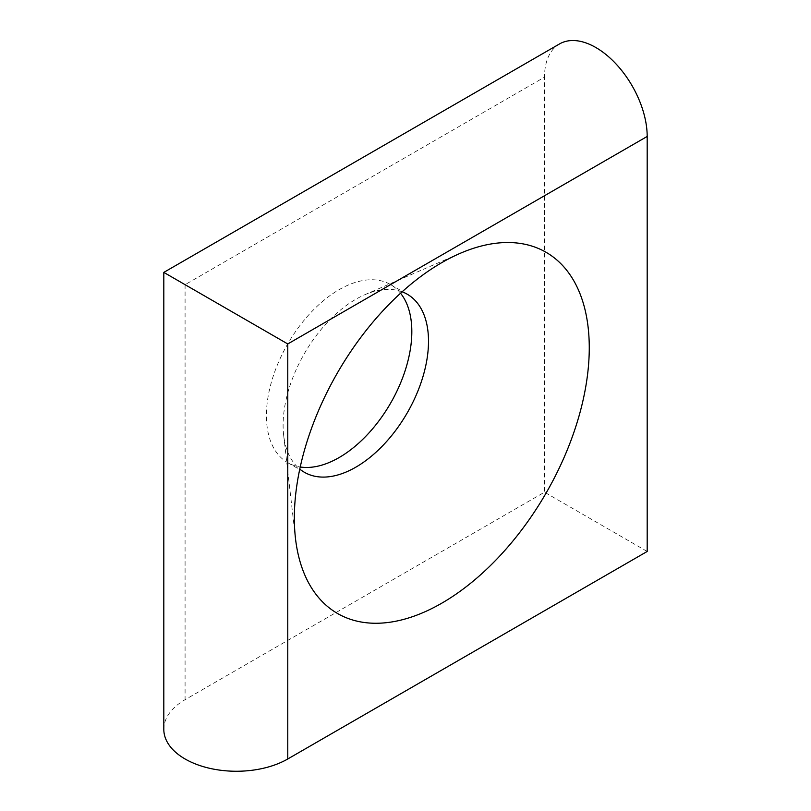 <?xml version="1.0" encoding="UTF-8"?>
<svg xmlns="http://www.w3.org/2000/svg" width="811" height="811" viewBox="0 0 811 811"><rect width="100%" height="100%" fill="white"/><g stroke="black" fill="none" stroke-linecap="round" stroke-linejoin="round"><path stroke-width="0.61" stroke-dasharray="4.05 3.04" d="M163.812 729.332A72.615 41.919 180 0 1 185.08 699.69L544.495 492.186L544.495 77.167L185.08 284.671L163.812 272.395M647.188 551.47L544.495 492.186M559.539 43.926A72.615 41.919 -120 0 0 544.495 77.167M400.553 293.237A102.815 59.365 120 0 0 390.527 284.56A102.815 59.365 120 0 0 339.12 289.659A102.815 59.365 120 0 0 271.949 380.258A102.815 59.365 120 0 0 287.712 462.655A102.815 59.365 120 0 0 300.232 466.994M402.134 291.798A102.815 59.365 120 0 0 364.757 294.758A102.815 59.365 120 0 0 355.806 299.289A102.815 59.365 120 0 0 283.657 435.233A102.815 59.365 120 0 0 299.776 469.093M185.08 284.671L185.08 699.69M287.712 462.655L304.399 472.286M390.527 284.56L407.213 294.2M283.657 435.233L295.468 538.342M364.757 294.758L459.959 253.437"/><path stroke-width="1.22" d="M287.773 758.974A72.615 41.919 180 0 1 208.64 768.068A72.615 41.919 180 0 1 163.812 729.332L163.812 272.395L559.539 43.926A72.615 41.919 -120 0 1 615.488 63.38A72.615 41.919 -120 0 1 647.188 136.451L287.773 343.955L287.773 758.974L647.188 551.47L647.188 136.451M185.08 284.671C167.999 274.807 147.784 263.139 185.08 284.671L287.773 343.955M300.232 466.994A102.815 59.365 120 0 0 390.527 403.29A102.815 59.365 120 0 0 400.553 293.237M441.802 262.622A208.539 120.403 120 0 0 295.468 538.342A208.539 120.403 120 0 0 447.875 599.522A208.539 120.403 120 0 0 589.141 354.833A208.539 120.403 120 0 0 459.959 253.437A208.539 120.403 120 0 0 441.802 262.622M299.776 469.093A102.815 59.365 120 0 0 304.399 472.286A102.815 59.365 120 0 0 407.213 412.921A102.815 59.365 120 0 0 407.213 294.2A102.815 59.365 120 0 0 402.134 291.798"/></g></svg>
